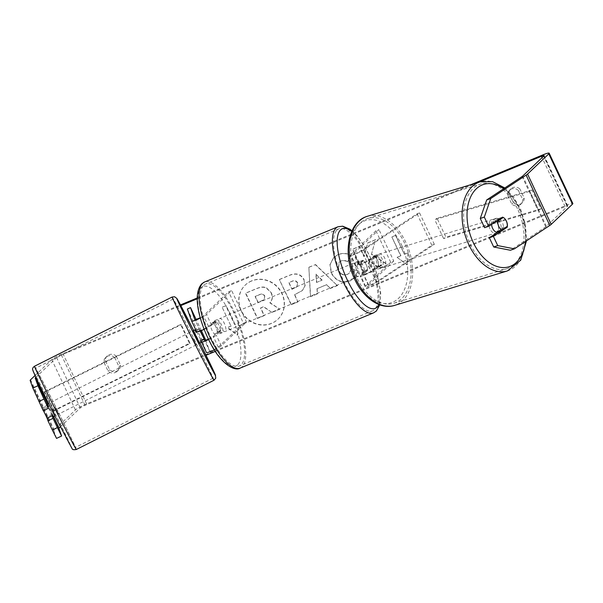 <?xml version="1.0" encoding="UTF-8"?>
<svg xmlns="http://www.w3.org/2000/svg" width="603" height="603" viewBox="0 0 603 603"><rect width="100%" height="100%" fill="white"/><g stroke="black" fill="none" stroke-linecap="round" stroke-linejoin="round"><path stroke-width="0.45" stroke-dasharray="3.02 2.26" d="M373.717 256.486A7.002 4.53 -109 0 1 377.621 260.504A7.002 4.53 -109 0 1 378.45 266.549L371.342 271.252A4.907 0.618 154.8 0 1 366.511 273.724A4.907 0.618 154.8 0 1 363.368 274.561A4.907 0.618 154.8 0 1 363.564 274.229L367.724 270.28A7.002 2.457 67.5 0 0 362.991 260.217L358.83 264.167A4.907 0.618 -25.2 0 0 358.634 264.498A4.907 0.618 -25.2 0 0 361.777 263.662A4.907 0.618 -25.2 0 0 366.609 261.197L373.717 256.486L376.242 255.619A7.002 4.53 -109 0 1 380.146 259.629A7.002 4.53 -109 0 1 380.975 265.674L373.868 270.385A8.404 1.055 154.8 0 1 365.584 274.614A8.404 1.055 154.8 0 1 360.202 276.053A8.404 1.055 154.8 0 1 360.534 275.488L364.694 271.531A7.002 2.457 67.5 0 0 359.961 261.468L355.8 265.426A8.404 1.055 -25.2 0 0 355.469 265.991A8.404 1.055 -25.2 0 0 360.85 264.551A8.404 1.055 -25.2 0 0 369.134 260.323L376.242 255.619M364.099 249.634A8.404 1.055 154.8 0 1 355.815 253.863A8.404 1.055 154.8 0 1 350.433 255.303A8.404 1.055 154.8 0 1 350.765 254.737L375.918 230.828L378.948 229.577L353.795 253.479A4.907 0.618 154.8 0 0 353.607 253.81A4.907 0.618 154.8 0 0 356.742 252.974A4.907 0.618 154.8 0 0 361.574 250.501L417.042 213.801L419.567 212.934L364.099 249.634L369.134 260.323M393.736 261.016L368.591 284.918A4.907 0.618 154.8 0 0 368.403 285.249A4.907 0.618 154.8 0 0 371.538 284.412A4.907 0.618 154.8 0 0 376.37 281.948L431.838 245.248L434.364 244.373L378.895 281.073A8.404 1.055 154.8 0 1 370.611 285.302A8.404 1.055 154.8 0 1 365.23 286.742A8.404 1.055 154.8 0 1 365.561 286.176L390.706 262.267L393.736 261.016L378.948 229.577M390.706 262.267L375.918 230.828M434.364 244.373L419.567 212.934M431.838 245.248L417.042 213.801M362.991 260.217L359.961 261.468M367.724 270.28L364.694 271.531M378.45 266.549L380.975 265.674M491.611 224.354A7.002 4.507 -107 0 1 494.324 218.897A7.002 4.507 -107 0 1 500.219 223.042A7.002 4.507 -107 0 1 498.417 232.291A7.002 4.507 -107 0 1 497.43 232.419M494.324 218.897L495.862 218.422A7.002 4.507 -107 0 0 493.186 222.507L495.44 221.821M495.862 218.422A7.002 4.507 -107 0 1 498.681 218.866L503.249 217.472A7.002 4.53 -109 0 1 505.148 219.115M369.925 265.591A7.002 4.507 -107 0 1 369.051 260.436L372.134 259.494A7.002 4.507 -107 0 1 374.802 255.408A7.002 4.507 -107 0 1 377.629 255.853L374.553 256.795A7.002 4.507 -107 0 1 377.621 260.504A7.002 4.507 -107 0 1 378.496 265.659L381.571 264.725A7.002 4.507 -107 0 1 378.895 268.81A7.002 4.507 -107 0 1 376.076 268.358L372.993 269.3A7.002 4.507 -107 0 1 369.925 265.591M374.538 264.182A7.002 4.507 -107 0 1 376.347 254.941A7.002 4.507 -107 0 1 382.242 259.086A7.002 4.507 -107 0 1 380.44 268.335A7.002 4.507 -107 0 1 374.538 264.182M374.553 256.795L369.051 260.436M372.993 269.3L378.496 265.659M498.417 232.291L499.955 231.823A7.002 4.507 -107 0 0 502.631 227.738L507.244 226.329M499.955 231.823A7.002 4.507 -107 0 1 498.289 231.854M502.631 227.738L497.128 231.379M493.186 222.507L498.681 218.866M372.134 259.494L377.629 255.853M381.571 264.725L376.076 268.358M377.109 263.398A7.002 4.507 -107 0 1 378.91 254.157A7.002 4.507 -107 0 1 384.804 258.303A7.002 4.507 -107 0 1 383.003 267.551A7.002 4.507 -107 0 1 377.109 263.398M489.953 228.921A7.002 4.507 -107 0 1 491.754 219.68A7.002 4.507 -107 0 1 497.656 223.826A7.002 4.507 -107 0 1 495.847 233.075A7.002 4.507 -107 0 1 489.953 228.921M518.173 210.251A44.343 28.522 -107 0 1 506.761 268.78A44.343 28.522 -107 0 1 469.435 242.496A44.343 28.522 -107 0 1 480.847 183.968A44.343 28.522 -107 0 1 518.173 210.251M405.322 244.728A44.343 28.522 -107 0 1 393.91 303.256A44.343 28.522 -107 0 1 356.584 276.973A44.343 28.522 -107 0 1 367.996 218.444A44.343 28.522 -107 0 1 405.322 244.728M251.511 281.036A23.623 21.927 -133.5 0 0 245.21 285.121A23.623 21.927 -133.5 0 0 243.054 314.201A23.623 21.927 -133.5 0 0 271.471 323.449A23.623 21.927 -133.5 0 0 277.772 319.364A23.623 21.927 -133.5 0 0 279.928 290.277A23.623 21.927 -133.5 0 0 251.511 281.036M251.7 280.855A23.623 21.927 -133.5 0 0 245.398 284.94A23.623 21.927 -133.5 0 0 243.243 314.02A23.623 21.927 -133.5 0 0 271.659 323.268A23.623 21.927 -133.5 0 0 277.96 319.183A23.623 21.927 -133.5 0 0 280.116 290.103A23.623 21.927 -133.5 0 0 251.7 280.855M518.369 190.367A7.002 6.497 -133.5 0 0 511.246 189.078A7.002 6.497 -133.5 0 0 509.377 190.292A7.002 6.497 -133.5 0 0 507.455 194.89L511.811 204.138A7.002 6.497 -133.5 0 0 520.804 204.221A7.002 6.497 -133.5 0 0 522.726 199.623L518.369 190.367L519.884 188.935A7.002 6.497 -133.5 0 0 512.754 187.646A7.002 6.497 -133.5 0 0 510.892 188.852A7.002 6.497 -133.5 0 0 508.97 193.45L513.326 202.706A7.002 6.497 -133.5 0 0 522.319 202.781A7.002 6.497 -133.5 0 0 524.233 198.191L519.884 188.935M114.698 357.481L119.055 366.737A7.002 6.497 46.5 0 1 117.133 371.327A7.002 6.497 46.5 0 1 108.148 371.252L103.791 361.996A7.002 6.497 46.5 0 1 105.706 357.406A7.002 6.497 46.5 0 1 107.575 356.192A7.002 6.497 46.5 0 1 114.698 357.481L116.213 356.041L120.57 365.297A7.002 6.497 46.5 0 1 118.648 369.895A7.002 6.497 46.5 0 1 109.656 369.812L105.299 360.556A7.002 6.497 46.5 0 1 107.221 355.966A7.002 6.497 46.5 0 1 109.09 354.752A7.002 6.497 46.5 0 1 116.213 356.041M52.077 415.686L46.966 417.743M43.235 410.703L42.165 407.711L46.295 416.447M51.971 415.399L47.238 405.337L42.165 407.711M371.433 254.383L375.526 239.768L367.559 243.062L364.008 256.727L359.207 246.521L352.491 249.303L364.325 274.455L371.049 271.674L367.988 265.169L369.111 261.31L379.604 268.131L387.669 264.792L371.433 254.383L375.526 239.768M326.374 284.835L316.982 288.724L317.374 293.895L310.439 296.766L308.849 267.34L315.286 264.679L337.386 285.603L330.225 288.573L326.562 284.654L316.982 288.724M35.773 377.433L56.629 357.609A4.206 0.528 154.8 0 1 61.4 355.024L180.81 305.585M197.294 298.764L478.563 182.325M60.368 426.856L80.305 407.907A4.206 0.528 154.8 0 1 85.076 405.329L206.015 355.257M215.309 351.413L565.109 206.603A4.206 0.528 154.8 0 1 567.777 205.887A4.206 0.528 154.8 0 1 567.611 206.173L546.378 226.366A4.206 0.528 154.8 0 1 545.768 226.826L510.372 250.245M408.005 252.861L407.161 264.921L397.098 257.375L400.731 255.868L391.852 237.002L395.493 235.502L404.372 254.36L408.193 252.68L407.161 264.921M231.024 326.125L227.384 327.633L237.454 335.178L238.291 323.11L234.657 324.618L225.778 305.751L222.145 307.259L231.024 326.125L222.145 307.259M303.98 279.943L304.945 285.882L302.269 290.616L294.528 294.761L297.912 301.952L291.189 304.734L279.355 279.581L289.741 275.277C296.246 272.782 300.995 274.335 303.98 279.943L305.133 285.701L302.457 290.435L294.528 294.761M357.986 270.898L354.338 278.247L349.921 281.021C342.014 283.598 335.803 280.99 331.296 273.189L329.947 264.589L333.7 257.436L337.884 254.745C342.813 252.951 347.064 253.275 350.644 255.732L347.494 261.89C345.315 260.541 343.084 260.292 340.808 261.137L339.082 262.245L338.185 270.25C340.363 274.282 343.341 275.722 347.132 274.576L349.129 273.317L351.172 269.255L358.174 270.717L354.526 278.066L350.109 280.84C342.202 283.418 335.999 280.81 331.484 273.008L330.143 264.408L333.889 257.255L338.079 254.564C343.001 252.77 347.253 253.102 350.833 255.551L350.644 255.732M34.929 375.639L51.783 359.614A9.806 1.229 154.8 0 1 62.916 353.584L180.455 304.922M197.294 297.95L471.086 184.608M56.546 438.396L53.825 430.753A9.806 1.229 154.8 0 1 54.217 430.105L75.45 409.919A9.806 1.229 154.8 0 1 86.583 403.889L566.624 205.163A9.806 1.229 154.8 0 1 572.85 203.505M500.618 230.308L503.211 228.59A7.002 4.53 71 0 0 498.477 218.535L484.616 227.7M119.055 366.737L120.57 365.297M108.148 371.252L109.656 369.812M103.791 361.996L105.299 360.556M498.477 218.535L502.518 217.14M503.211 228.59L504.485 228.153M522.726 199.623L524.233 198.191M511.811 204.138L513.326 202.706M507.455 194.89L508.97 193.45M271.131 292.945L271.169 293.02C272.82 296.925 272.368 300.196 269.812 302.827L279.739 309.218L271.968 312.437L263.481 306.829L260.534 308.05L264.122 315.686L257.391 318.467L245.527 293.262L257.021 288.505C260.722 287.036 263.79 286.855 266.217 287.97L271.358 292.839C273.008 296.744 272.556 300.015 270.001 302.646L279.739 309.218M271.968 312.437L263.669 306.648L260.722 307.869L264.31 315.505L257.579 318.294L245.722 293.088L257.21 288.332C260.911 286.855 263.978 286.674 266.405 287.789L266.217 287.97M266.405 287.789L271.32 292.772M272.157 312.256L279.935 309.038M407.349 264.74L397.098 257.375M397.287 257.195L400.731 255.868M400.92 255.687L391.852 237.002M404.372 254.36L395.681 235.321L392.04 236.821M404.56 254.18L408.193 252.68M222.334 307.078L225.778 305.751M231.213 325.944L227.572 327.452L237.642 334.997L238.487 322.937L234.846 324.437L225.967 305.578M316.507 282.475L321.912 280.237L315.882 274.244L316.507 282.475L321.912 280.237M322.1 280.056L315.882 274.244M317.17 288.543L317.374 293.895M317.562 293.714L310.439 296.766M310.628 296.586L308.849 267.34M309.038 267.159L315.286 264.679M315.475 264.498L337.386 285.603M337.574 285.423L330.225 288.573M330.414 288.392L326.562 284.654M316.07 274.064L316.696 282.294M297.415 283.048C296.307 280.9 294.498 280.335 291.98 281.352L288.829 282.656L291.958 289.304L296.782 286.953L297.603 282.867C296.495 280.719 294.686 280.154 292.169 281.171L288.829 282.656M289.018 282.475L291.958 289.304M292.146 289.123L296.97 286.779L297.603 282.867M294.716 294.581L297.912 301.952M298.101 301.771L291.189 304.734M291.377 304.553L279.355 279.581M279.543 279.4L289.93 275.096C296.435 272.601 301.183 274.154 304.168 279.762M375.714 239.587L367.747 242.881L364.204 256.546L359.396 246.341L352.68 249.122L364.514 274.275L371.237 271.493L368.177 264.988L369.3 261.129L379.792 267.951L387.857 264.611L371.621 254.202M350.833 255.551L347.494 261.89M347.682 261.71C345.504 260.368 343.273 260.112 340.996 260.956L339.27 262.071L338.381 270.069C340.552 274.101 343.529 275.541 347.32 274.395L349.318 273.136L351.172 269.255M351.361 269.074L358.174 270.717M264.604 296.254L264.566 296.179C263.549 294.234 261.86 293.736 259.516 294.701L255.107 296.525L257.956 302.578L264.008 299.736L264.755 295.998C263.737 294.053 262.056 293.555 259.705 294.52L255.303 296.344L258.144 302.397L264.197 299.555L264.792 296.073M201.53 333.399L204.018 338.758L200.844 340.25L201.033 340.77M196.661 331.718L200.844 340.25M208.555 339.579A8.404 1.055 -25.2 0 0 216.281 335.2L220.442 331.251A7.002 2.457 67.5 0 0 215.701 321.188L211.547 325.145A8.404 1.055 154.8 0 1 204.093 329.396M200.347 318.105A8.404 1.055 -25.2 0 0 206.512 314.449L231.658 290.548L228.627 291.799L203.482 315.708A4.907 0.618 -25.2 0 1 200.234 317.668M208.359 339.18A4.907 0.618 -25.2 0 0 213.251 336.459L217.404 332.502A7.002 2.457 67.5 0 0 212.671 322.447L208.517 326.396A4.907 0.618 154.8 0 1 203.731 329.072A4.907 0.618 154.8 0 1 199.834 330.24A4.907 0.618 154.8 0 1 199.834 330.233L199.284 328.703L200.377 330.949M205.744 340.182L209.595 350.984A4.907 0.618 -25.2 0 0 209.603 350.991A4.907 0.618 -25.2 0 0 213.5 349.823A4.907 0.618 -25.2 0 0 218.278 347.147L243.424 323.246L228.627 291.799M214.344 349.921A8.404 1.055 -25.2 0 0 221.309 345.896L246.454 321.987L231.658 290.548M205.329 339.014L202.156 340.499L206.422 352.469M246.454 321.987L243.424 323.246M202.156 340.499L187.36 309.06M201.357 330.572L196.096 319.394M204.018 338.758L204.176 339.195M212.671 322.447L215.701 321.188M217.404 332.502L220.442 331.251M199.284 328.703L196.111 330.188M222.319 332.585A7.002 2.457 -112.5 0 1 222.04 332.766A7.002 2.457 -112.5 0 1 217.276 327.663A7.002 2.457 -112.5 0 1 216.402 320.005A7.002 2.457 -112.5 0 1 216.681 319.824A7.002 2.457 -112.5 0 1 221.444 324.919A7.002 2.457 -112.5 0 1 222.319 332.585M210.485 325.432L214.118 323.932A7.002 2.457 -112.5 0 1 214.585 320.758A7.002 2.457 -112.5 0 1 214.864 320.577A7.002 2.457 -112.5 0 1 216.824 321.361L213.183 322.869A7.002 2.457 -112.5 0 1 217.329 331.673L214.63 334.235A7.002 2.457 -112.5 0 1 210.485 325.432L213.183 322.869M214.63 334.235L218.263 332.735A7.002 2.457 -112.5 0 0 220.223 333.519A7.002 2.457 -112.5 0 0 220.502 333.331A7.002 2.457 -112.5 0 0 220.962 330.165L217.329 331.673M364.943 272.013A7.002 2.457 -112.5 0 1 360.798 263.209L357.164 264.709A7.002 2.457 -112.5 0 1 357.624 261.544A7.002 2.457 -112.5 0 1 357.903 261.355A7.002 2.457 -112.5 0 1 359.863 262.147L363.503 260.639A7.002 2.457 -112.5 0 1 367.642 269.443L364.943 272.013L361.303 273.513A7.002 2.457 -112.5 0 0 363.262 274.305L361.446 275.058A7.002 2.457 -112.5 0 1 356.682 269.956A7.002 2.457 -112.5 0 1 355.808 262.297A7.002 2.457 -112.5 0 1 356.087 262.109A7.002 2.457 -112.5 0 1 360.85 267.212A7.002 2.457 -112.5 0 1 361.725 274.87A7.002 2.457 -112.5 0 1 361.446 275.058M367.642 269.443L364.008 270.951A7.002 2.457 -112.5 0 1 363.541 274.116A7.002 2.457 -112.5 0 1 363.262 274.305M360.798 263.209L363.503 260.639M220.962 330.165L218.263 332.735M214.118 323.932L216.824 321.361M357.164 264.709L359.863 262.147M364.008 270.951L361.303 273.513M358.695 276.129A7.002 2.457 -112.5 0 1 358.416 276.31A7.002 2.457 -112.5 0 1 353.652 271.207A7.002 2.457 -112.5 0 1 352.778 263.549A7.002 2.457 -112.5 0 1 353.056 263.368A7.002 2.457 -112.5 0 1 357.82 268.463A7.002 2.457 -112.5 0 1 358.695 276.129M225.349 331.326A7.002 2.457 -112.5 0 1 225.07 331.514A7.002 2.457 -112.5 0 1 220.306 326.411A7.002 2.457 -112.5 0 1 219.432 318.753A7.002 2.457 -112.5 0 1 219.711 318.565A7.002 2.457 -112.5 0 1 224.474 323.668A7.002 2.457 -112.5 0 1 225.349 331.326M203.663 285.234A44.343 15.55 -112.5 0 1 205.435 284.073A44.343 15.55 -112.5 0 1 235.592 316.356A44.343 15.55 -112.5 0 1 241.125 364.845A44.343 15.55 -112.5 0 1 239.353 366.006A44.343 15.55 -112.5 0 1 209.196 333.723A44.343 15.55 -112.5 0 1 203.663 285.234M337.002 230.037A44.343 15.55 -112.5 0 1 338.773 228.869A44.343 15.55 -112.5 0 1 368.93 261.159A44.343 15.55 -112.5 0 1 374.463 309.641A44.343 15.55 -112.5 0 1 372.699 310.809A44.343 15.55 -112.5 0 1 342.542 278.518A44.343 15.55 -112.5 0 1 337.002 230.037M51.986 408.608L55.431 415.693L51.986 408.608M43.371 410.643L46.755 416.959L52.386 414.125L53.554 416.635M193.05 330.806L199.344 343.318M200.603 340.989L200.06 339.866L203.814 337.974M200.121 331.047L199.849 330.482L197.113 331.854M200.302 330.979L199.42 329.291L196.261 330.881M199.42 329.291L199.849 330.482M46.755 416.959L47.177 418.143M42.368 408.276L47.433 405.729M47.878 405.502L47.26 404.123M47.81 406.935L42.79 409.46M52.386 414.125L52.808 415.316M48.421 406.633L47.999 405.442M200.06 339.866L200.482 341.049M192.772 337.801L196.216 344.893L192.772 337.801M55.114 407.033L58.559 414.118L55.114 407.033M57.285 413.123A44.343 0.693 -116.7 0 1 35.487 368.252A44.343 0.693 -116.7 0 1 53.531 402.6A44.343 0.693 -116.7 0 1 75.33 447.479A44.343 0.693 -116.7 0 1 57.285 413.123M194.942 343.891A44.343 0.693 -116.7 0 1 173.151 299.02A44.343 0.693 -116.7 0 1 191.196 333.376A44.343 0.693 -116.7 0 1 212.987 378.247A44.343 0.693 -116.7 0 1 194.942 343.891M44.682 391.716L180.591 324.459L189.47 343.326L53.554 410.583L44.682 391.716L45.361 391.875L181.269 324.625L180.591 324.459M53.554 410.583L54.232 410.741L190.149 343.484L181.269 324.625M190.149 343.484L189.47 343.326M54.232 410.741L45.361 391.875M531.989 189.983L437.047 218.294L445.919 237.16L540.868 208.842L531.989 189.983L529.675 191.385L434.725 219.696L437.047 218.294M540.868 208.842L538.547 210.243L443.597 238.562L445.919 237.16M443.597 238.562L434.725 219.696M538.547 210.243L529.675 191.385M355.8 265.426L350.765 254.737M366.609 261.197L361.574 250.501M358.83 264.167L353.795 253.479M368.591 284.918L363.564 274.229M365.561 286.176L360.534 275.488M378.895 281.073L373.868 270.385M376.37 281.948L371.342 271.252M507.417 270.928A46.582 29.962 73 0 0 519.402 209.437A46.582 29.962 73 0 0 480.192 181.827M503.633 188.739A43.077 27.708 -107 0 1 520.042 209.927A43.077 27.708 -107 0 1 525.417 241.569M367.348 216.304A46.582 29.962 -107 0 1 406.558 243.914A46.582 29.962 -107 0 1 394.566 305.404M402.065 245.971A43.077 27.708 73 0 0 361.069 222.68A43.077 27.708 73 0 0 354.715 277.305A43.077 27.708 73 0 0 395.719 300.596A43.077 27.708 73 0 0 402.065 245.971M85.076 405.329L61.4 355.024M565.109 206.603L542.074 157.647M566.624 205.163L542.949 154.858M86.583 403.889L62.916 353.584M545.768 226.826L522.1 176.521M546.378 226.366L522.703 176.061M567.611 206.173L543.944 155.868M80.305 407.907L56.629 357.609M53.644 416.59L47.682 403.904M52.763 415.339L47.441 404.033M53.825 430.753L30.15 380.448M54.217 430.105L30.542 379.8M75.45 409.919L51.783 359.614M211.547 325.145L206.512 314.449M208.517 326.396L203.482 315.708M199.834 330.233L194.807 319.56L199.834 330.24M218.278 347.147L213.251 336.459M221.309 345.896L216.281 335.2M209.595 350.984L204.575 340.311L209.603 350.991M240.213 368.079A46.582 16.334 67.5 0 0 242.067 366.858A46.582 16.334 67.5 0 0 236.255 315.919A46.582 16.334 67.5 0 0 204.575 282M237.559 364.966A43.077 15.105 -112.5 0 1 207.734 337.348A43.077 15.105 -112.5 0 1 201.161 287.623A43.077 15.105 -112.5 0 1 230.987 315.241A43.077 15.105 -112.5 0 1 237.559 364.966M337.921 226.796A46.582 16.334 -112.5 0 1 369.601 260.715A46.582 16.334 -112.5 0 1 375.413 311.653A46.582 16.334 -112.5 0 1 373.551 312.874M378.827 304.485A43.077 15.105 67.5 0 0 374.403 267.076A43.077 15.105 67.5 0 0 351.745 231.424M76.34 449.476A46.582 0.724 63.3 0 0 53.441 402.337A46.582 0.724 63.3 0 0 34.484 366.247M50.456 404.327A43.077 0.671 -116.7 0 1 71.561 447.584A43.077 0.671 -116.7 0 1 54.104 414.547A43.077 0.671 -116.7 0 1 32.999 371.29A43.077 0.671 -116.7 0 1 50.456 404.327M172.141 297.015A46.582 0.724 -116.7 0 1 191.098 333.112A46.582 0.724 -116.7 0 1 213.997 380.252M199.94 343.024A43.077 0.671 63.3 0 0 194.377 331.952A43.077 0.671 63.3 0 0 193.646 330.504L199.94 343.024M355.469 265.991L350.433 255.303M358.634 264.498L353.607 253.81M365.23 286.742L360.202 276.053M368.403 285.249L363.368 274.561M504.817 187.955L513.703 197.249L520.675 209.286L525.545 224.987L526.494 240.853M374.802 255.408L376.347 254.941M378.895 268.81L380.44 268.335M378.91 254.157L491.754 219.68M393.91 303.256L506.761 268.78M367.996 218.444L480.847 183.968M383.003 267.551L495.847 233.075M567.777 205.887L544.11 155.582M117.133 371.327L118.648 369.895M105.706 357.406L107.221 355.966M520.804 204.221L522.319 202.781M509.377 190.292L510.892 188.852M222.04 332.766L220.223 333.519M357.903 261.355L356.087 262.109M216.681 319.824L214.864 320.577M379.822 304.854L380.727 293.186L377.47 275.684L372.933 262.727L364.8 246.589L357.082 235.856L352.009 230.821M358.416 276.31L225.07 331.514M338.773 228.869L205.435 284.073M372.699 310.809L239.353 366.006M353.056 263.368L219.711 318.565M55.431 415.693L54.835 415.995M49.137 403.181L48.542 403.475M196.216 344.893L58.559 414.118M173.151 299.02L35.487 368.252M212.987 378.247L75.33 447.479M189.922 332.374L52.265 401.606"/><path stroke-width="0.9" d="M497.43 232.419A7.002 4.507 -107 0 1 492.515 228.138A7.002 4.507 -107 0 1 491.611 224.354M503.301 217.457A7.002 4.507 -107 0 1 506.369 221.165A7.002 4.507 -107 0 1 507.244 226.329L501.749 229.962A7.002 4.507 -107 0 1 498.673 226.261A7.002 4.507 -107 0 1 497.799 221.097L503.249 217.472A7.002 4.53 -109 0 0 502.518 217.14L488.656 226.306L484.315 217.08L480.274 218.474L486.696 199.94L490.736 198.545L484.315 217.08M495.44 221.821L497.799 221.097M498.289 231.854A7.002 4.507 -107 0 1 497.128 231.379L501.749 229.962M46.966 417.743L47.969 420.766L53.041 418.384L52.077 415.686M46.295 416.447L46.898 417.773M180.81 305.585L197.294 298.764M478.563 182.325L541.441 156.298A4.206 0.528 154.8 0 1 544.11 155.582A4.206 0.528 154.8 0 1 543.944 155.868L522.703 176.061A4.206 0.528 154.8 0 1 522.1 176.521L486.696 199.94M206.015 355.257L215.309 351.413M180.455 304.922L197.294 297.95M471.086 184.608L542.949 154.858A9.806 1.229 154.8 0 1 549.175 153.2A9.806 1.229 154.8 0 1 548.79 153.863L527.55 174.048A9.806 1.229 154.8 0 1 526.133 175.126L490.736 198.545M505.148 219.115A7.002 4.53 -109 0 1 507.251 227.195L493.39 236.368L497.731 245.602L514.412 248.851L510.372 250.245L493.699 246.996L489.35 237.763L493.39 236.368M549.175 153.2L572.85 203.505A9.806 1.229 154.8 0 1 572.466 204.168L551.225 224.354A9.806 1.229 154.8 0 1 549.808 225.432L514.412 248.851M488.656 226.306L484.616 227.7L480.274 218.474M493.699 246.996L497.731 245.602M489.35 237.763L500.618 230.308M47.238 405.337L48.308 408.329L43.235 410.703L32.879 388.091L30.15 380.448A9.806 1.229 154.8 0 1 30.542 379.8L34.929 375.639M48.308 408.329L43.966 399.096L38.886 401.47M61.619 436.014L56.546 438.396L52.31 429.992L57.383 427.617L61.619 436.014L58.898 428.379A4.206 0.528 154.8 0 1 59.064 428.1L60.368 426.856M32.879 388.091L37.951 385.709L35.223 378.073A4.206 0.528 154.8 0 1 35.396 377.795L35.773 377.433M57.383 427.617L53.041 418.384M37.951 385.709L43.966 399.096M52.31 429.992L47.969 420.766M504.485 228.153L507.251 227.195M204.093 329.396A8.404 1.055 154.8 0 1 196.668 331.733A8.404 1.055 154.8 0 1 196.661 331.718L191.641 321.052A8.404 1.055 -25.2 0 0 200.347 318.105M196.096 319.394L190.533 307.575L187.36 309.06L191.633 321.03A8.404 1.055 -25.2 0 0 191.633 321.045L196.668 331.733M190.533 307.575L194.799 319.545A4.907 0.618 -25.2 0 0 194.807 319.552A4.907 0.618 -25.2 0 0 200.234 317.668M201.033 340.77L201.394 341.78A8.404 1.055 -25.2 0 0 201.402 341.795L206.422 352.469A8.404 1.055 -25.2 0 0 206.43 352.484A8.404 1.055 -25.2 0 0 214.344 349.921M201.357 330.572L205.744 340.182M206.43 352.484L201.402 341.795A8.404 1.055 -25.2 0 0 208.555 339.579M200.377 330.949L204.236 339.165L200.121 331.047M204.176 339.195L204.568 340.296A4.907 0.618 -25.2 0 0 204.568 340.303A4.907 0.618 -25.2 0 0 208.359 339.18M54.835 415.995L53.554 416.635L52.808 415.316L47.177 418.143L43.371 410.643M200.603 340.989L201.221 342.376L199.344 343.318L193.05 330.806L194.927 329.856L195.666 331.183L196.261 330.881M201.221 342.376L200.482 341.049L204.236 339.165M194.927 329.856L196.096 332.366L197.113 331.854M200.302 330.979L201.53 333.399M47.433 405.729L47.878 405.502M47.81 406.935L48.421 406.633L47.26 404.123L48.542 403.475M196.096 332.366L195.666 331.183M507.417 270.928L394.566 305.404A46.582 29.962 -107 0 1 355.355 277.795A46.582 29.962 -107 0 1 367.348 216.304L480.192 181.827A46.582 29.962 73 0 0 468.199 243.318A46.582 29.962 73 0 0 507.417 270.928L520.728 260.187L526.494 240.853M525.417 241.569A43.077 27.708 -107 0 1 503.497 267.581A43.077 27.708 -107 0 1 472.692 241.26A43.077 27.708 -107 0 1 472.066 194.211A43.077 27.708 -107 0 1 503.633 188.739M542.074 157.647L541.441 156.298M549.808 225.432L526.133 175.126M59.064 428.1L53.644 416.59M47.682 403.904L35.396 377.795M58.898 428.379L52.763 415.339M47.441 404.033L35.223 378.073M572.466 204.168L548.79 153.863M551.225 224.354L527.55 174.048M202.714 283.222A46.582 16.334 67.5 0 0 208.525 334.16A46.582 16.334 67.5 0 0 240.213 368.079C234.379 371.945 220.623 362.893 211.058 344.373C199.389 322.115 191.95 294.777 201.779 283.832L204.575 282A46.582 16.334 67.5 0 0 202.714 283.222M379.822 304.854L376.347 311.05L373.551 312.874A46.582 16.334 -112.5 0 1 341.871 278.955A46.582 16.334 -112.5 0 1 336.059 228.024A46.582 16.334 -112.5 0 1 337.921 226.796L204.575 282M351.745 231.424A43.077 15.105 67.5 0 0 340.567 229.909A43.077 15.105 67.5 0 0 347.14 279.634A43.077 15.105 67.5 0 0 376.965 307.259A43.077 15.105 67.5 0 0 378.827 304.485M57.383 413.387A46.582 0.724 63.3 0 0 76.34 449.476C73.762 449.944 72.352 449.665 72.096 448.647L54.104 414.547L35.946 377.81L32.539 369.428C32.441 368.395 33.082 367.333 34.484 366.247A46.582 0.724 63.3 0 0 57.383 413.387M172.141 297.015L174.621 296.759L176.785 298.364L193.646 330.504A43.077 0.671 63.3 0 0 176.958 299.02A43.077 0.671 63.3 0 0 198.018 342.172A43.077 0.671 63.3 0 0 215.535 375.548A43.077 0.671 63.3 0 0 199.94 343.024L215.241 374.591L215.791 378.104L213.997 380.252A46.582 0.724 -116.7 0 1 195.04 344.162A46.582 0.724 -116.7 0 1 172.141 297.015L34.484 366.247M480.192 181.827L492.591 181.661L504.817 187.955M367.348 216.304C348.233 221.58 342.564 253.313 354.082 277.938C362.456 297.385 379.905 310.115 394.566 305.404M373.551 312.874L240.213 368.079M352.009 230.821L349.785 229.132L342.67 226.185L337.921 226.796M213.997 380.252L76.34 449.476"/></g></svg>
